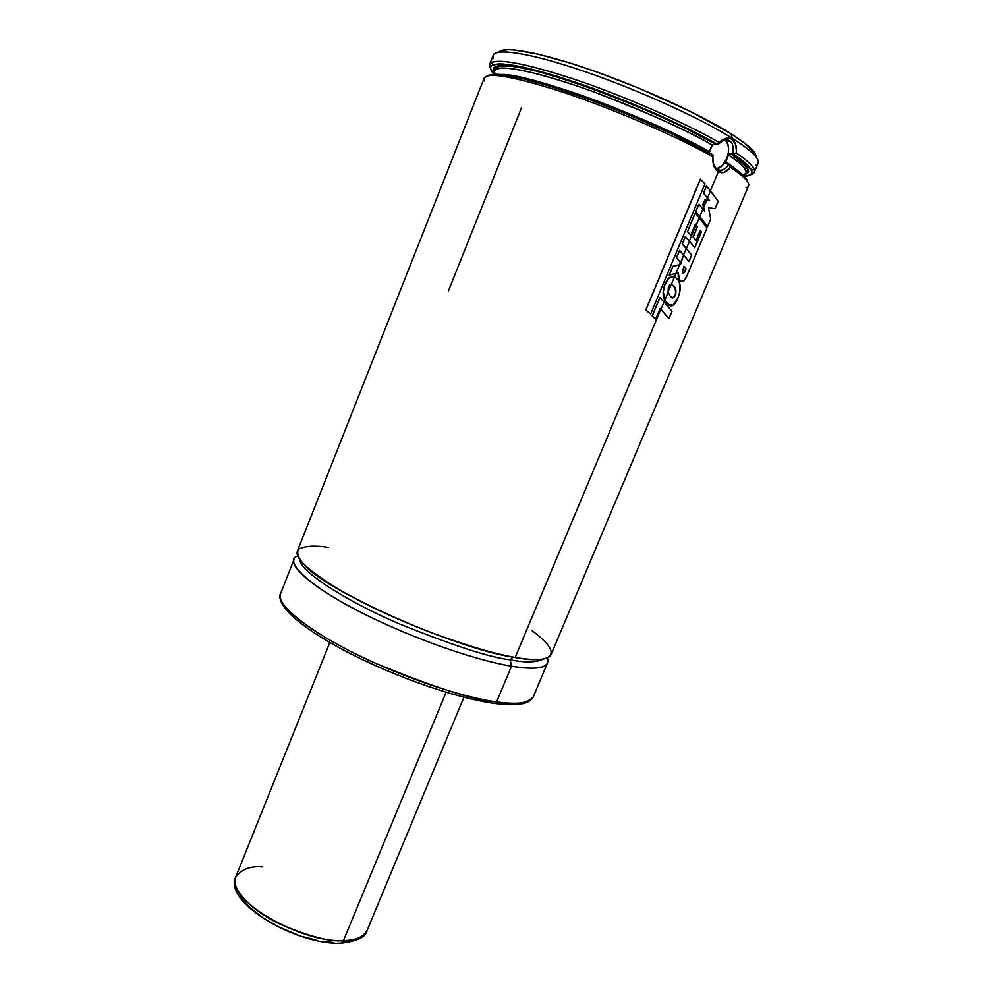<?xml version="1.0" encoding="UTF-8"?>
<svg xmlns="http://www.w3.org/2000/svg" width="993" height="993" viewBox="0 0 993 993"><rect width="100%" height="100%" fill="white"/><g stroke="black" fill="none" stroke-linecap="round" stroke-linejoin="round"><path stroke-width="1.49" d="M328.497 547.404C315.34 545.331 305.496 545.865 298.955 549.005C296.423 552.071 297.801 556.936 303.126 563.602C311.343 571.385 323.954 580.409 340.947 590.661C370.451 606.922 400.998 621.097 432.6 633.174C471.327 647.002 498.858 655.095 515.193 657.44C542.823 663.039 571.273 659.426 531.404 630.207M547.329 657.887C551.525 669.803 530.771 669.481 511.532 666.191C475.386 660.258 414.267 638.884 366.218 615.015C318.07 591.133 290.105 568.666 294.077 559.481L280.547 593.74C276.153 604.005 303.585 627.539 351.398 651.78C399.112 675.997 460.169 696.937 496.574 701.952C474.48 700.375 433.78 687.317 374.448 662.803C315.402 636.637 273.236 603.657 280.547 593.74C275.706 606.164 303.573 629.723 350.765 653.853C398.044 677.946 458.456 698.687 495.035 703.516C517.043 706.383 529.778 704.161 533.241 696.863L547.54 662.914C545.07 668.512 533.067 669.605 511.532 666.191L510.179 659.811C525.359 662.765 536.431 662.492 543.407 659.004C536.431 662.492 525.359 662.765 510.179 659.811L512.86 657.13L510.179 659.811C490.17 657.565 453.143 645.549 399.099 623.765C345.092 600.777 299.042 570.342 299.774 559.58C299.042 570.342 345.092 600.777 399.099 623.765C453.143 645.549 490.17 657.565 510.179 659.811L511.532 666.191L496.574 701.952L495.048 703.516L493.608 703.305L495.048 703.516L496.574 701.952C518.272 704.807 530.498 703.106 533.241 696.863C527.407 703.478 515.181 705.179 496.574 701.952L511.532 666.191C489.983 662.815 439.626 649.348 376.57 620.029C311.988 589.904 281.342 560.238 297.751 556.043M513.108 657.068L512.86 657.13C453.354 647.87 325.977 590.674 305.062 565.563M541.024 82.357L540.626 83.35L541.024 82.357M633.075 116.69L633.571 115.486L633.075 116.69M713.57 163.845L712.726 158.657M719.069 170.088L717.616 169.468C714.761 167.705 713.135 164.168 712.726 158.83M708.865 151.433L708.592 152.45M727.906 140.038L725.97 139.839L731.022 141.974L725.027 139.926L727.05 142.483L728.465 147.249L728.328 152.972L726.69 158.806L721.985 165.843L716.648 168.76C725.933 167.817 732.635 147.212 725.746 140.609M709.35 152.86L710.591 148.242L712.912 144.469L714.774 143.774L717.641 144.482L723.785 140.212M484.696 81.091C481.257 71.099 505.884 74.314 558.562 90.735C609.255 107.232 674.93 135.396 712.813 156.72C677.35 136.786 617.559 110.757 568.306 93.987C516.745 77.02 488.73 71.67 484.249 77.95L297.391 551.103C293.518 560.015 321.62 582.221 369.855 606.015C417.979 629.798 479.11 651.271 515.193 657.44L660.829 309.245L515.193 657.44C536.692 660.978 548.645 660.035 551.041 654.61L748.573 185.828C749.963 182.451 743.931 176.295 730.451 167.333L724.406 172.248L721.266 172.72L718.324 171.789L710.405 190.73L718.324 171.789L713.917 166.005L712.875 161.636L712.974 154.883C679.398 135.88 623.207 111.166 575.332 94.496C525.061 77.528 495.83 71.273 487.65 75.729M707.364 197.979L706.482 200.077L707.364 197.979L709.461 200.685L704.869 199.754L702.833 204.608L703.528 207.165L702.783 208.927L703.528 207.165L704.534 211.124L702.833 204.608L704.869 199.754L709.61 200.735L705.005 199.792L702.982 204.645L703.677 207.214L706.644 200.127L704.869 199.754L702.833 204.608L704.745 211.385L698.935 204.322L695.845 211.745L699.817 216.437L702.895 209.064L698.799 204.285L695.696 211.695L699.668 216.387L699.184 217.541L699.668 216.387L707.364 226.578L695.696 211.695L698.935 204.322L695.696 211.695L707.525 226.627L710.727 219.019L707.525 226.627L699.817 216.437L702.895 209.064L704.745 211.385L703.677 207.214L706.644 200.127L709.61 200.735L703.404 193.138L706.544 186.026L703.553 193.188L707.512 198.029L710.504 190.867L706.395 185.989L703.404 193.138L707.364 197.979M696.056 225.039L689.365 241.026L696.056 225.039L697.371 226.677L693.077 236.93L695.82 240.455L693.077 236.93L697.371 226.677L696.056 225.039M688.919 261.37L691.699 255.164L682.179 243.93L685.294 236.471L682.315 243.968L691.699 255.164L689.043 261.519L679.622 250.459L676.531 257.87L680.577 262.425L683.68 255.015L679.622 250.459L676.531 257.87L681.061 262.984L680.416 264.572L673.018 266.323L669.332 275.148L675.985 273.398L679.597 264.783L673.018 266.323L669.332 275.148L678.281 272.752L679.51 280.299L681.235 281.689L679.361 280.249L678.12 272.79L678.318 278.139L680.726 281.429C683.271 282.335 685.406 280.249 687.168 275.16L707.028 227.844L695.274 212.949L687.504 231.543L690.731 235.18L695.373 224.07L696.205 225.076L699.295 217.678L695.274 212.949L687.504 231.543L690.731 235.18L695.373 224.07L697.52 226.727L693.226 236.967L695.981 240.505L700.288 230.215L701.48 231.816L694.79 247.791L685.431 236.52L682.315 243.968L686.374 248.585L689.477 241.162L685.294 236.471L682.179 243.93L686.225 248.535L683.569 254.878L686.225 248.535L691.55 255.102L689.105 260.923M680.441 262.375L679.448 264.734L680.441 262.375L680.267 264.523L672.882 266.273L669.195 275.098L672.882 266.273L680.267 264.523L680.913 262.934L676.394 257.82L680.441 262.375M675.799 273.447L674.408 276.786L675.799 273.447M671.268 284.296L668.053 291.992L671.268 284.296M664.602 300.209L663.92 301.86L664.602 300.209C662.269 294.921 662.728 288.814 666.005 281.913C668.45 277.531 671.256 275.818 674.408 276.774L671.032 276.898L668.289 278.785L664.813 285.041L663.312 291.706L664.751 300.271L668.115 292.227L668.301 287.548L669.493 285.128L671.417 284.321L674.557 276.824C671.392 275.868 668.587 277.581 666.142 281.962L666.142 281.962C662.865 288.876 662.405 294.971 664.751 300.271L667.544 304.143L669.828 305.621L664.602 300.209M448.339 291.16L521.511 107.827M736.372 150.663L736.185 152.922C749.752 162.182 755.797 168.636 754.295 172.261L750.646 174.706C754.097 173.825 755.226 171.963 754.047 169.108C752.371 165.26 746.426 159.873 736.185 152.922L733.268 154.027C743.695 161.015 749.752 166.427 751.465 170.275C752.955 173.874 750.745 175.86 744.812 176.245L750.634 174.706L751.813 173.192L751.788 171.181L748.089 165.67L744.378 162.219L733.268 154.027L736.185 152.922C736.93 146.368 735.515 141.813 731.94 139.243L735.689 144.568L736.372 150.663M754.295 172.261L758.106 163.212C759.918 158.669 751.316 150.365 732.337 138.288L731.94 139.243L732.337 138.288C755.04 152.848 762.885 161.847 755.859 165.272M724.17 163.324L729.992 164.478L726.094 163.721L725.883 161.685L739.04 171.69L725.883 161.685L726.057 163.696M746.624 166.476L745.619 166.439M723.549 172.509L717.43 171.168L723.549 172.509M756.281 157.179C756.517 152.45 748.052 144.606 730.898 133.67L732.337 138.288L730.898 133.67L690.458 111.477L638.176 87.918L597.066 72.092L571.236 63.391L537.883 54.081L513.691 49.886L508.006 49.65L500.46 50.904M755.239 153.729L744.465 142.992L730.898 133.67C700.375 114.394 642.285 87.794 591.344 70.069C540.316 52.306 503.861 45.777 498.796 52.108M513.778 76.573L512.462 75.704L513.778 76.573M499.181 65.488L499.938 66.171M493.434 58.177C488.916 47.391 521.399 50.581 576.275 68.703C631.002 86.726 698.451 116.926 732.337 138.288C700.313 118.13 638.474 90.015 585.349 71.769C532.124 53.448 495.867 47.552 493.273 55.124L489.661 64.272C494.353 57.482 522.628 62.485 574.475 79.291C623.989 95.936 683.892 122.164 719.168 142.446L725.809 138.424L729.073 138.201L731.94 139.243C728.428 137.295 724.555 137.99 720.347 141.354L719.168 142.446C686.175 123.492 631.697 99.275 584.107 82.605C534.06 65.575 503.377 58.773 492.044 62.187C489.201 63.391 488.705 65.526 490.554 68.567L489.661 64.272M745.594 174.371L748.672 171.975L747.431 167.544L741.361 161.251L730.513 153.257L733.033 153.927C733.976 147.249 732.834 142.868 729.607 140.77C727.013 138.908 723.562 139.591 719.267 142.831L717.641 144.482L686.461 127.985L635.346 104.923L594.844 89.06L557.098 76.262L525.818 67.71L503.687 64.024L498.635 63.9L492.168 65.253L490.765 66.692L490.567 68.604L493.633 73.743C489.673 69.324 489.487 66.345 493.074 64.818C504.345 61.529 534.768 68.356 584.331 85.286C631.449 101.857 685.244 125.801 717.641 144.444L719.168 142.446L717.641 144.482L715.109 143.811L684.686 127.774L647.92 110.856L608.473 94.757L570.379 81.141L537.436 71.322L512.649 66.109L497.828 65.712L493.869 68.008L494.39 71.856M732.983 145.909L733.268 154.027L730.513 153.257C748.449 164.453 752.545 171.665 742.789 174.905M728.552 154.982L730.513 153.257L728.85 154.213L725.883 161.685L728.552 154.982C740.381 162.529 746.202 168.649 746.041 173.316C747.444 169.902 741.61 163.795 728.552 154.982M496.028 74.202C483.405 61.752 513.145 61.442 577.318 83.474C640.522 105.283 693.3 131.076 715.109 143.811L712.341 145.077C690.706 131.92 651.569 114.319 594.944 92.299C539.1 71.595 495.197 63.18 494.812 70.788L493.459 74.239M709.3 152.326L709.374 151.718C691.128 140.857 659.029 125.999 613.078 107.145C567.413 88.973 517.564 74.289 500.956 74.525C527.904 72.799 651.123 118.006 709.374 151.718L712.341 145.077C678.728 125.9 622.015 101.125 575.146 85.324C526.054 69.336 499.268 64.495 494.812 70.788L496.835 67.524L499.194 66.357L511.929 66.283C550.519 70.317 660.693 112.271 714.774 143.774M729.892 166.191L728.378 165.161L729.892 166.191M747.58 181.272L743.881 175.96L740.17 172.608L729.085 164.602L730.451 167.333C726.466 172.36 722.42 173.837 718.324 171.789C714.29 169.058 712.453 164.031 712.813 156.72L712.974 154.883L669.679 132.863L630.605 115.66L590.19 99.821L552.58 86.962L521.462 78.273L499.516 74.401L494.514 74.202L488.159 75.394M747.704 181.856C747.195 178.206 740.989 172.447 729.085 164.602L728.837 164.49C725.101 169.691 721.352 171.355 717.616 169.468M728.837 164.49L730.451 167.333C747.369 178.678 752.57 185.48 746.078 187.751M282.26 602.726L285.624 608.796L289.397 613.24M316.506 634.415L336.478 646.294L359.702 658.309L385.123 669.915L411.524 680.515M424.681 685.282L450.139 693.462L473.462 699.544M483.988 701.728L487.762 702.399M502.222 704.285L509.769 704.658M516.174 704.422L525.421 702.237M726.206 167.656L723.14 169.741M710.727 219.019L708.456 207.674L715.022 208.753L718.138 201.343L715.022 208.753L708.456 207.674L710.727 219.019M718.138 201.343L706.544 186.026L703.553 193.188L709.61 200.735L707.512 198.029L710.504 190.867L718.138 201.343M694.678 247.629L701.48 231.816L700.239 230.314L701.319 231.766L694.864 247.195M685.952 268.818L683.308 273.497L686.113 268.867L683.867 266.236L682.476 272.119L683.035 273.249L684.487 272.516L686.113 268.867L683.817 266.31L685.952 268.818M679.485 250.41L676.394 257.82L679.485 250.41M687.504 231.543L695.137 212.899L687.504 231.543M690.731 235.18L687.367 231.506L690.731 235.18M697.52 226.727L693.077 236.93L695.981 240.505L700.288 230.215L701.48 231.816L694.79 247.791L689.477 241.162L686.374 248.585L691.699 255.164L689.043 261.519L683.68 255.015L680.416 264.572L679.597 264.783L675.985 273.398L678.281 272.752L678.467 278.189L680.726 281.429L684.326 280.448L687.168 275.16L707.028 227.844L699.295 217.678L696.205 225.076L697.52 226.727M686.113 268.867L683.221 273.447L682.476 272.119L683.867 266.236L686.113 268.867M671.553 284.37L674.905 287.697L675.786 292.563L675.066 295.517L672.323 297.826L670.039 295.777C671.628 298.657 673.353 298.583 675.215 295.579C676.419 291.57 676.096 288.529 674.222 286.468L671.417 284.321L668.997 285.922L668.115 292.227L669.952 295.666L668.115 292.227L664.751 300.271L667.693 304.206C671.429 307.78 674.855 305.658 677.971 297.838C680.813 290.626 680.937 284.768 678.343 280.249L675.054 277.047M671.926 284.507L674.073 286.406C675.935 288.479 676.27 291.508 675.066 295.517L672.323 297.826L675.215 295.579L675.823 289.931L673.875 286.046L671.417 284.321L674.557 276.824L677.598 279.107L679.758 283.725L679.56 292.873L677.971 297.838L673.043 305.31L667.544 304.143M663.361 296.311L663.87 298.384M663.175 291.657L663.113 292.848M664.677 285.003L663.92 287.399M668.152 278.735L666.973 280.225M670.883 276.848L669.282 277.73M665.062 314.024L660.829 309.245L665.062 314.024M655.579 319.262L660.134 308.376L660.978 309.295L664.032 301.996L659.923 297.615L652.277 315.923L655.579 319.262L652.14 315.873L659.786 297.565L652.14 315.873L655.579 319.262L652.277 315.923L659.923 297.615L664.032 301.996L660.978 309.295L668.823 318.592L672.025 311.368L664.032 301.996L672.025 311.368L668.972 318.654L660.134 308.376L655.579 319.262M660.829 309.245L660.097 308.451L660.829 309.245M705.03 183.767L700.288 179.224L645.76 309.99L700.288 179.224L645.76 309.99L650.489 314.011L645.76 309.99L650.626 314.061L705.03 183.767L650.626 314.061L645.884 310.039L700.425 179.261L705.03 183.767M463.917 697.247L367.025 930.627C362.209 937.69 354.352 941.016 343.441 940.632L446.105 692.27L343.441 940.632C356.413 940.197 364.282 936.871 367.025 930.627C366.082 936.995 357.468 941.165 341.182 943.151C297.255 945.547 223.04 902.6 235.738 877.055C223.338 897.312 299.427 943.151 343.441 940.632L341.182 943.151L339.321 943.189L341.182 943.151L343.441 940.632C330.607 942.146 309.121 936.486 278.996 923.651C249.355 909.427 230.115 886.923 235.738 877.055C241.597 869.198 250.596 865.822 262.723 866.951M342.846 942.258L350.666 940.694M239.598 894.048L243.484 900.514L249.653 907.329L262.686 917.619L279.207 927.114L297.664 934.872M303.932 936.933L316.258 940.135M322.179 941.252L333.226 942.456M535.438 659.575C530.039 659.675 522.529 658.855 512.885 657.118M543.519 84.194L543.928 83.189M616.963 110.099L617.46 108.882M701.666 148.714L702.088 147.709M715.965 168.102L714.699 167.755M754.047 169.108L751.465 170.275M492.044 62.187L493.074 64.818M730.116 153.232C744.465 164.466 750.038 170.337 746.835 170.87L744.613 176.729M719.404 142.707L720.335 141.366M635.607 117.757L636.103 116.541M525.036 79.13L525.371 78.31M329.813 642.521L235.738 877.055"/></g></svg>

